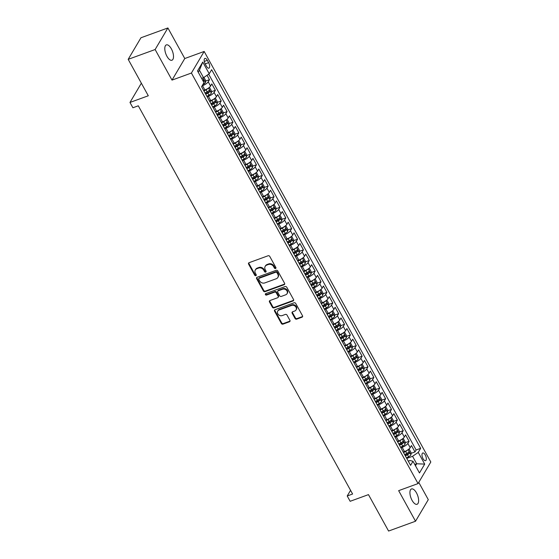 <?xml version="1.0" encoding="UTF-8"?>
<svg xmlns="http://www.w3.org/2000/svg" width="559" height="559" viewBox="0 0 559 559"><rect width="100%" height="100%" fill="white"/><g stroke="black" fill="none" stroke-linecap="round" stroke-linejoin="round"><path stroke-width="0.84" d="M275.538 268.509A0.873 0.741 -149.4 0 0 275.873 267.502L269.752 256.413A1.251 1.062 -149.4 0 0 268.117 255.756L249.069 262.695A1.251 1.062 -149.4 0 0 248.587 264.121L254.715 275.217A0.873 0.741 -149.4 0 0 256.197 274.679L255.4 273.239A4.004 3.389 -149.4 0 1 255.344 269.969A4.004 3.389 -149.4 0 1 256.944 268.669L258.531 268.089A4.004 3.389 -149.4 0 1 263.757 270.193L264.554 271.632A0.873 0.741 -149.4 0 0 266.035 271.094L265.239 269.655A4.004 3.389 -149.4 0 1 265.183 266.384A4.004 3.389 -149.4 0 1 266.783 265.078L268.369 264.505A4.004 3.389 -149.4 0 1 273.603 266.608L274.392 268.047A0.873 0.741 -149.4 0 0 275.538 268.509M265.183 266.384L265.525 265.798A4.004 3.389 -149.4 0 1 267.125 264.498L268.711 263.918A4.004 3.389 -149.4 0 1 273.945 266.028L274.735 267.461A0.873 0.741 -149.4 0 0 275.978 267.88M248.797 262.842A1.251 1.062 -149.4 0 0 248.937 263.541L255.058 274.63A0.873 0.741 -149.4 0 0 256.295 275.049M255.344 269.969L255.687 269.382A4.004 3.389 -149.4 0 1 257.287 268.082L258.873 267.502A4.004 3.389 -149.4 0 1 264.107 269.613L264.896 271.045A0.873 0.741 -149.4 0 0 266.14 271.464M416.483 492.884A8.161 3.564 70 0 0 411.487 488.95A8.161 3.564 70 0 0 412.067 500.347A8.161 3.564 70 0 0 417.07 504.281A8.161 3.564 70 0 0 416.483 492.884M171.354 48.829A8.161 3.564 70 0 0 166.351 44.895A8.161 3.564 70 0 0 166.938 56.298A8.161 3.564 70 0 0 171.941 60.232A8.161 3.564 70 0 0 171.354 48.829M425.252 454.956A4.081 1.782 70 0 0 422.751 452.993A4.081 1.782 70 0 0 423.044 458.687A4.081 1.782 70 0 0 425.546 460.658A4.081 1.782 70 0 0 425.252 454.956M295.054 318.483A1.251 1.062 -149.4 0 0 296.689 319.14L302.035 317.191A1.251 1.062 -149.4 0 0 302.51 315.765L295.711 303.446A1.251 1.062 -149.4 0 0 294.076 302.789L275.035 309.728A1.251 1.062 -149.4 0 0 274.553 311.153L281.352 323.472A1.251 1.062 -149.4 0 0 282.987 324.136L289.443 321.781A1.251 1.062 -149.4 0 0 289.925 320.349L287.012 315.08A1.251 1.062 -149.4 0 0 285.376 314.424L282.176 315.59A3.347 2.837 -149.4 0 1 278.396 314.612A3.347 2.837 -149.4 0 1 277.753 311.09A3.347 2.837 -149.4 0 1 279.095 310L291.63 305.431A3.347 2.837 -149.4 0 1 295.411 306.409A3.347 2.837 -149.4 0 1 296.053 309.931A3.347 2.837 -149.4 0 1 294.712 311.021L292.623 311.782A1.251 1.062 -149.4 0 0 292.147 313.208L295.054 318.483L295.397 317.896A1.251 1.062 -149.4 0 0 297.032 318.56L302.377 316.611A1.251 1.062 -149.4 0 0 302.65 316.464M155.129 49.527L172.011 80.105L184.777 58.527L167.896 27.95L155.129 49.527L128.186 59.345L148.296 95.771L129.974 102.451L132.909 107.768L138.297 105.805L352.603 494.016L347.216 495.98L350.151 501.297L368.472 494.624L388.582 531.05L415.526 521.233L428.292 499.655L418.761 482.382M172.011 80.105L191.416 73.033L418.048 483.584L398.651 490.655L415.526 521.233M284.105 284.727A1.251 1.062 -149.4 0 0 284.587 283.294L277.788 270.975A1.251 1.062 -149.4 0 0 276.153 270.318L257.112 277.257A1.251 1.062 -149.4 0 0 256.63 278.689L263.429 291.008A1.251 1.062 -149.4 0 0 265.064 291.665L284.105 284.727L284.454 284.14A1.251 1.062 -149.4 0 0 284.727 283.993M286.753 287.214L293.552 299.533A1.251 1.062 -149.4 0 1 293.07 300.959L274.029 307.897A1.251 1.062 -149.4 0 1 272.394 307.24L269.48 301.972A1.251 1.062 -149.4 0 1 269.962 300.539L277.683 297.723A1.251 1.062 -149.4 0 0 278.165 296.298L276.237 292.797A1.251 1.062 -149.4 0 0 274.602 292.14L266.566 295.068A0.873 0.741 -149.4 0 1 265.756 293.608L285.118 286.55A1.251 1.062 -149.4 0 1 286.753 287.214M128.186 59.345L140.952 37.767L167.896 27.95M411.026 453.37L414.981 451.931L411.459 445.551L410.194 447.682L407.846 443.427A5.101 1.544 151.1 0 1 402.159 447.326L400.894 447.787M405.156 442.735L409.104 441.296L405.582 434.916L404.325 437.04L401.977 432.785A5.101 1.544 151.1 0 1 396.282 436.691L395.017 437.152M399.287 432.1L403.235 430.661L399.713 424.281L398.455 426.405L396.107 422.15A5.101 1.544 151.1 0 1 390.413 426.056L389.148 426.517M393.41 421.465L397.365 420.026L393.843 413.639L392.586 415.77L390.231 411.515A5.101 1.544 151.1 0 1 384.543 415.421L383.278 415.882M387.541 410.83L391.496 409.391L387.967 403.004L386.709 405.135L384.361 400.88A5.101 1.544 151.1 0 1 378.674 404.786L377.402 405.247M381.671 400.195L385.619 398.749L382.097 392.369L380.84 394.5L378.492 390.245A5.101 1.544 151.1 0 1 372.797 394.151L371.532 394.612M375.802 389.553L379.75 388.114L376.228 381.734L374.97 383.865L372.622 379.61A5.101 1.544 151.1 0 1 366.928 383.509L365.663 383.97M369.925 378.918L373.88 377.479L370.358 371.099L369.094 373.223L366.746 368.975A5.101 1.544 151.1 0 1 361.058 372.874L359.793 373.335M364.056 368.283L368.011 366.844L364.482 360.464L363.224 362.588L360.876 358.333A5.101 1.544 151.1 0 1 355.189 362.239L353.917 362.7M358.186 357.648L362.134 356.209L358.612 349.829L357.355 351.953L355.007 347.698A5.101 1.544 151.1 0 1 349.312 351.604L348.047 352.065M352.317 347.013L356.265 345.574L352.743 339.187L351.485 341.318L349.137 337.063A5.101 1.544 151.1 0 1 343.443 340.969L342.178 341.43M346.44 336.378L350.395 334.939L346.873 328.552L345.609 330.683L343.261 326.428A5.101 1.544 151.1 0 1 337.573 330.334L336.308 330.795M340.571 325.736L344.519 324.297L340.997 317.917L339.739 320.048L337.391 315.793A5.101 1.544 151.1 0 1 331.697 319.692L330.432 320.16M334.701 315.101L338.649 313.662L335.127 307.282L333.87 309.413L331.522 305.158A5.101 1.544 151.1 0 1 325.827 309.057L324.562 309.518M328.825 304.466L332.78 303.027L329.258 296.647L328 298.772L325.645 294.523A5.101 1.544 151.1 0 1 319.958 298.422L318.693 298.883M322.955 293.831L326.91 292.392L323.388 286.012L322.124 288.137L319.776 283.881A5.101 1.544 151.1 0 1 314.088 287.787L312.816 288.248M317.086 283.196L321.034 281.757L317.512 275.377L316.254 277.502L313.906 273.246A5.101 1.544 151.1 0 1 308.212 277.152L306.947 277.613M311.216 272.561L315.164 271.122L311.642 264.735L310.385 266.867L308.037 262.611A5.101 1.544 151.1 0 1 302.342 266.517L301.077 266.978M305.34 261.926L309.295 260.487L305.773 254.1L304.508 256.232L302.16 251.976A5.101 1.544 151.1 0 1 296.473 255.882L295.208 256.343M299.47 251.284L303.425 249.845L299.897 243.465L298.639 245.597L296.291 241.341A5.101 1.544 151.1 0 1 290.603 245.24L289.331 245.701M293.601 240.649L297.549 239.21L294.027 232.83L292.769 234.962L290.421 230.706A5.101 1.544 151.1 0 1 284.727 234.605L283.462 235.066M287.731 230.015L291.679 228.575L288.158 222.196L286.9 224.32L284.552 220.071A5.101 1.544 151.1 0 1 278.857 223.97L277.592 224.432M281.855 219.38L285.81 217.94L282.288 211.561L281.023 213.685L278.675 209.429A5.101 1.544 151.1 0 1 272.988 213.335L271.723 213.797M275.985 208.745L279.933 207.305L276.412 200.926L275.154 203.05L272.806 198.794A5.101 1.544 151.1 0 1 267.118 202.7L265.846 203.162M270.116 198.11L274.064 196.67L270.542 190.284L269.284 192.415L266.936 188.159A5.101 1.544 151.1 0 1 261.242 192.065L259.977 192.527M264.239 187.475L268.194 186.035L264.673 179.649L263.415 181.78L261.06 177.524A5.101 1.544 151.1 0 1 255.372 181.43L254.107 181.892M258.37 176.833L262.325 175.393L258.803 169.014L257.538 171.145L255.19 166.889A5.101 1.544 151.1 0 1 249.503 170.788L248.231 171.25M252.5 166.198L256.448 164.758L252.927 158.379L251.669 160.503L249.321 156.254A5.101 1.544 151.1 0 1 243.626 160.153L242.361 160.615M246.631 155.563L250.579 154.123L247.057 147.744L245.799 149.868L243.451 145.613A5.101 1.544 151.1 0 1 237.757 149.519L236.492 149.98M240.754 144.928L244.709 143.488L241.188 137.109L239.923 139.233L237.575 134.978A5.101 1.544 151.1 0 1 231.887 138.884L230.622 139.345M234.885 134.293L238.84 132.853L235.311 126.467L234.053 128.598L231.706 124.343A5.101 1.544 151.1 0 1 226.018 128.249L224.746 128.71M229.015 123.658L232.963 122.218L229.442 115.832L228.184 117.963L225.836 113.708A5.101 1.544 151.1 0 1 220.141 117.614L218.876 118.075M223.146 113.023L227.094 111.576L223.572 105.197L222.314 107.328L219.966 103.073A5.101 1.544 151.1 0 1 214.272 106.979L213.007 107.44M217.269 102.381L221.224 100.941L217.703 94.562L216.438 96.693L214.09 92.438A5.101 1.544 151.1 0 1 208.402 96.337L207.137 96.798M211.4 91.746L215.355 90.306L211.826 83.927L210.568 86.051A5.101 1.544 151.1 0 1 204.88 89.957L203.609 90.418M410.194 447.682A5.101 1.544 -28.9 0 1 404.506 451.581L403.242 452.042M404.325 437.04A5.101 1.544 -28.9 0 1 398.637 440.946L397.365 441.407M398.455 426.405A5.101 1.544 -28.9 0 1 392.76 430.311L391.496 430.772M392.586 415.77A5.101 1.544 -28.9 0 1 386.891 419.676L385.626 420.137M386.709 405.135A5.101 1.544 -28.9 0 1 381.021 409.041L379.757 409.502M380.84 394.5A5.101 1.544 -28.9 0 1 375.145 398.399L373.88 398.86M374.97 383.865A5.101 1.544 -28.9 0 1 369.275 387.764L368.011 388.226M369.094 373.223A5.101 1.544 -28.9 0 1 363.406 377.129L362.141 377.591M363.224 362.588A5.101 1.544 -28.9 0 1 357.536 366.494L356.265 366.956M357.355 351.953A5.101 1.544 -28.9 0 1 351.66 355.859L350.395 356.321M351.485 341.318A5.101 1.544 -28.9 0 1 345.79 345.224L344.526 345.686M345.609 330.683A5.101 1.544 -28.9 0 1 339.921 334.582L338.656 335.051M339.739 320.048A5.101 1.544 -28.9 0 1 334.051 323.947L332.78 324.409M333.87 309.413A5.101 1.544 -28.9 0 1 328.175 313.313L326.91 313.774M328 298.772A5.101 1.544 -28.9 0 1 322.305 302.678L321.041 303.139M322.124 288.137A5.101 1.544 -28.9 0 1 316.436 292.043L315.171 292.504M316.254 277.502A5.101 1.544 -28.9 0 1 310.566 281.408L309.295 281.869M310.385 266.867A5.101 1.544 -28.9 0 1 304.69 270.773L303.425 271.234M304.508 256.232A5.101 1.544 -28.9 0 1 298.82 260.131L297.556 260.592M298.639 245.597A5.101 1.544 -28.9 0 1 292.951 249.496L291.679 249.957M292.769 234.962A5.101 1.544 -28.9 0 1 287.074 238.861L285.81 239.322M286.9 224.32A5.101 1.544 -28.9 0 1 281.205 228.226L279.94 228.687M281.023 213.685A5.101 1.544 -28.9 0 1 275.335 217.591L274.071 218.052M275.154 203.05A5.101 1.544 -28.9 0 1 269.466 206.956L268.194 207.417M269.284 192.415A5.101 1.544 -28.9 0 1 263.589 196.321L262.325 196.782M263.415 181.78A5.101 1.544 -28.9 0 1 257.72 185.679L256.455 186.14M257.538 171.145A5.101 1.544 -28.9 0 1 251.85 175.044L250.586 175.505M251.669 160.503A5.101 1.544 -28.9 0 1 245.981 164.409L244.709 164.87M245.799 149.868A5.101 1.544 -28.9 0 1 240.104 153.774L238.84 154.235M239.923 139.233A5.101 1.544 -28.9 0 1 234.235 143.139L232.97 143.6M234.053 128.598A5.101 1.544 -28.9 0 1 228.365 132.504L227.094 132.965M228.184 117.963A5.101 1.544 -28.9 0 1 222.489 121.869L221.224 122.33M222.314 107.328A5.101 1.544 -28.9 0 1 216.619 111.227L215.355 111.688M216.438 96.693A5.101 1.544 -28.9 0 1 210.75 100.592L209.485 101.053M205.195 63.929L206.488 66.269A3.955 1.726 70 0 0 208.905 68.177A3.955 1.726 70 0 0 208.626 62.657L207.333 60.316A3.955 1.726 70 0 0 204.908 58.409A3.955 1.726 70 0 0 205.195 63.929M191.416 73.033L204.175 51.456L430.814 462.007L418.048 483.584M414.981 451.931L416.134 449.981L420.661 448.332L211.637 69.686L209.227 73.767L203.532 77.673L201.624 78.365M420.661 448.332L418.244 452.413L424.707 464.11L419.46 472.97L413.003 461.273L410.586 465.354L201.568 86.715L203.979 82.634L197.523 70.93L202.763 62.07L209.227 73.767M205.53 81.111L209.478 79.671L208.221 81.803A5.101 1.544 151.1 0 1 202.533 85.702L202.065 85.876M215.355 90.306L214.09 92.438M221.224 100.941L219.966 103.073M227.094 111.576L225.836 113.708M232.963 122.218L231.706 124.343M238.84 132.853L237.575 134.978M244.709 143.488L243.451 145.613M250.579 154.123L249.321 156.254M256.448 164.758L255.19 166.889M262.325 175.393L261.06 177.524M268.194 186.035L266.936 188.159M274.064 196.67L272.806 198.794M279.933 207.305L278.675 209.429M285.81 217.94L284.552 220.071M291.679 228.575L290.421 230.706M297.549 239.21L296.291 241.341M303.425 249.845L302.16 251.976M309.295 260.487L308.037 262.611M315.164 271.122L313.906 273.246M321.034 281.757L319.776 283.881M326.91 292.392L325.645 294.523M332.78 303.027L331.522 305.158M338.649 313.662L337.391 315.793M344.519 324.297L343.261 326.428M350.395 334.939L349.137 337.063M356.265 345.574L355.007 347.698M362.134 356.209L360.876 358.333M368.011 366.844L366.746 368.975M373.88 377.479L372.622 379.61M379.75 388.114L378.492 390.245M385.619 398.749L384.361 400.88M391.496 409.391L390.231 411.515M397.365 420.026L396.107 422.15M403.235 430.661L401.977 432.785M409.104 441.296L407.846 443.427M416.134 449.981L208.668 74.151M209.478 79.671L207.047 75.262M414.757 464.452L416.665 463.76L412.556 456.312L406.763 458.422M203.532 77.673L199.423 70.224L198.235 72.23M184.777 58.527L204.175 51.456M350.563 490.32L347.216 495.98M141.357 83.207L129.974 102.451M415.477 465.759L416.665 463.76L424.707 464.11M408.273 461.168L410.068 460.511L413.003 461.273M412.556 456.312L418.244 452.413M199.423 70.224L202.763 62.07M256.84 277.404A1.251 1.062 -149.4 0 0 256.972 278.103L263.778 290.421A1.251 1.062 -149.4 0 0 265.406 291.085L284.454 284.14M276.943 272.666A0.873 0.741 -149.4 0 0 275.797 272.205L259.083 278.298A0.873 0.741 -149.4 0 0 258.747 279.297L259.579 280.807A4.004 3.389 -149.4 0 0 264.812 282.917L276.237 278.752A4.004 3.389 -149.4 0 0 277.837 277.453A4.004 3.389 -149.4 0 0 277.781 274.176L276.943 272.666L277.285 272.079A0.873 0.741 -149.4 0 0 276.146 271.618L275.797 272.205M258.733 278.578L259.076 277.998A0.873 0.741 -149.4 0 1 259.425 277.711L276.146 271.618M277.837 277.453L278.186 276.866A4.004 3.389 -149.4 0 0 278.123 273.596L277.781 274.176M277.285 272.079L278.123 273.596M269.69 300.686A1.251 1.062 -149.4 0 0 269.829 301.385L272.736 306.66A1.251 1.062 -149.4 0 0 274.371 307.317L293.412 300.379A1.251 1.062 -149.4 0 0 293.685 300.225M278.186 297.318L278.529 296.738A1.251 1.062 -149.4 0 0 278.515 295.711L276.579 292.217A1.251 1.062 -149.4 0 0 274.951 291.553L266.909 294.488L266.566 295.068M265.658 293.65A0.873 0.741 -149.4 0 0 266.909 294.488M285.698 294.803A3.347 2.837 -149.4 0 0 287.04 293.72A3.347 2.837 -149.4 0 0 286.397 290.191A3.347 2.837 -149.4 0 0 282.616 289.22L278.2 290.827A1.251 1.062 -149.4 0 0 277.718 292.259L279.647 295.753A1.251 1.062 -149.4 0 0 281.282 296.417L285.698 294.803M287.04 293.72L287.382 293.133A3.347 2.837 -149.4 0 0 286.746 289.611A3.347 2.837 -149.4 0 0 282.966 288.633L282.616 289.22M277.697 291.232L278.047 290.652A1.251 1.062 -149.4 0 1 278.543 290.247L282.966 288.633M292.357 311.929A1.251 1.062 -149.4 0 0 292.49 312.628L295.397 317.896M296.053 309.931L296.403 309.351A3.347 2.837 -149.4 0 0 295.76 305.822A3.347 2.837 -149.4 0 0 291.98 304.851L291.63 305.431M277.753 311.09L278.103 310.511A3.347 2.837 -149.4 0 1 279.437 309.42L291.98 304.851M274.762 309.875A1.251 1.062 -149.4 0 0 274.895 310.573L281.701 322.892A1.251 1.062 -149.4 0 0 283.336 323.549L289.786 321.201A1.251 1.062 -149.4 0 0 290.058 321.048M203.937 77.394L205.565 80.349L205.46 82.578A3.382 1.027 151.1 0 1 203.085 84.5L202.77 84.675M203.385 81.551A3.382 1.027 -28.9 0 0 203.951 81.041L203.245 79.769A3.382 1.027 151.1 0 1 202.679 80.279M208.011 88.378A3.382 1.027 151.1 0 1 206.026 89.824L203.916 90.977M204.433 90.118L203.679 90.537M208.745 87.868L209.674 87.791L211.435 90.984L211.33 93.213A3.382 1.027 151.1 0 1 208.961 95.142L206.851 96.295M205.74 94.275L207.843 93.115A3.382 1.027 -28.9 0 0 209.828 91.676L209.122 90.404A3.382 1.027 151.1 0 1 207.137 91.844L205.034 92.997M209.828 91.676L208.276 92.242A1.719 0.524 151.1 0 1 207.613 92.668L205.495 93.835M213.88 99.013A3.382 1.027 151.1 0 1 211.896 100.459L209.793 101.612M210.303 100.753L209.548 101.172M214.614 98.503L215.543 98.433L217.304 101.619L217.206 103.848A3.382 1.027 151.1 0 1 214.831 105.777L212.727 106.93M211.609 104.91L213.713 103.757A3.382 1.027 -28.9 0 0 215.697 102.318L214.991 101.039A3.382 1.027 151.1 0 1 213.014 102.479L210.904 103.632M215.697 102.318L214.146 102.884A1.719 0.524 151.1 0 1 213.489 103.303L211.365 104.47M219.75 109.648A3.382 1.027 151.1 0 1 217.765 111.094L215.662 112.247M216.172 111.395L215.418 111.807M220.491 109.138L221.42 109.068L223.181 112.254L223.076 114.483A3.382 1.027 151.1 0 1 220.7 116.412L218.597 117.565M217.479 115.545L219.589 114.392A3.382 1.027 -28.9 0 0 221.567 112.953L220.861 111.674A3.382 1.027 151.1 0 1 218.883 113.114L216.78 114.267M221.567 112.953L220.015 113.519A1.719 0.524 151.1 0 1 219.359 113.945L217.241 115.105M225.619 120.29A3.382 1.027 151.1 0 1 223.635 121.729L221.532 122.882M222.049 122.03L221.287 122.442M226.36 119.78L227.289 119.703L229.05 122.889L228.945 125.125A3.382 1.027 151.1 0 1 226.577 127.047L224.466 128.2M223.355 126.18L225.459 125.027A3.382 1.027 -28.9 0 0 227.436 123.588L226.737 122.309A3.382 1.027 151.1 0 1 224.753 123.749L222.65 124.902M227.436 123.588L225.885 124.154A1.719 0.524 151.1 0 1 225.228 124.58L223.111 125.74M231.496 130.925A3.382 1.027 151.1 0 1 229.511 132.364L227.401 133.517M227.918 132.665L227.164 133.077M232.23 130.415L233.159 130.338L234.92 133.531L234.815 135.76A3.382 1.027 151.1 0 1 232.446 137.682L230.343 138.835M229.225 136.815L231.328 135.662A3.382 1.027 -28.9 0 0 233.313 134.223L232.607 132.944A3.382 1.027 151.1 0 1 230.622 134.384L228.519 135.537M233.313 134.223L231.761 134.789A1.719 0.524 151.1 0 1 231.098 135.215L228.98 136.375M237.365 141.56A3.382 1.027 151.1 0 1 235.381 142.999L233.278 144.152M233.788 143.3L233.033 143.712M238.099 141.05L239.028 140.973L240.789 144.166L240.691 146.395A3.382 1.027 151.1 0 1 238.316 148.317L236.212 149.47M235.094 147.45L237.198 146.297A3.382 1.027 -28.9 0 0 239.182 144.858L238.476 143.586A3.382 1.027 151.1 0 1 236.499 145.019L234.389 146.178M239.182 144.858L237.631 145.424A1.719 0.524 151.1 0 1 236.974 145.85L234.85 147.01M243.235 152.195A3.382 1.027 151.1 0 1 241.25 153.634L239.147 154.794M239.664 153.935L238.903 154.354M243.976 151.685L244.905 151.608L246.666 154.801L246.561 157.03A3.382 1.027 151.1 0 1 244.185 158.959L242.082 160.112M240.964 158.085L243.074 156.932A3.382 1.027 -28.9 0 0 245.052 155.493L244.346 154.221A3.382 1.027 151.1 0 1 242.368 155.661L240.265 156.813M245.052 155.493L243.5 156.059A1.719 0.524 151.1 0 1 242.844 156.485L240.726 157.645M249.104 162.83A3.382 1.027 151.1 0 1 247.12 164.276L245.017 165.429M245.534 164.57L244.772 164.989M249.845 162.32L250.774 162.243L252.535 165.436L252.43 167.665A3.382 1.027 151.1 0 1 250.062 169.594L247.951 170.747M246.84 168.727L248.944 167.567A3.382 1.027 -28.9 0 0 250.921 166.135L250.222 164.856A3.382 1.027 151.1 0 1 248.238 166.296L246.135 167.448M250.921 166.135L249.377 166.694A1.719 0.524 151.1 0 1 248.713 167.12L246.596 168.287M254.981 173.465A3.382 1.027 151.1 0 1 252.996 174.911L250.886 176.064M251.403 175.205L250.649 175.624M255.715 172.955L256.644 172.885L258.405 176.071L258.3 178.3A3.382 1.027 151.1 0 1 255.931 180.229L253.828 181.382M252.71 179.362L254.813 178.209A3.382 1.027 -28.9 0 0 256.798 176.77L256.092 175.491A3.382 1.027 151.1 0 1 254.107 176.93L252.004 178.083M256.798 176.77L255.246 177.336A1.719 0.524 151.1 0 1 254.59 177.755L252.465 178.922M260.85 184.107A3.382 1.027 151.1 0 1 258.866 185.546L256.763 186.699M257.273 185.847L256.518 186.259M261.591 183.59L262.513 183.52L264.281 186.706L264.176 188.942A3.382 1.027 151.1 0 1 261.801 190.864L259.697 192.017M258.579 189.997L260.69 188.844A3.382 1.027 -28.9 0 0 262.667 187.405L261.961 186.126A3.382 1.027 151.1 0 1 259.984 187.565L257.874 188.718M262.667 187.405L261.116 187.971A1.719 0.524 151.1 0 1 260.459 188.397L258.335 189.557M266.72 194.742A3.382 1.027 151.1 0 1 264.735 196.181L262.632 197.334M263.149 196.482L262.388 196.894M267.461 194.232L268.39 194.155L270.151 197.348L270.046 199.577A3.382 1.027 151.1 0 1 267.67 201.499L265.567 202.651M264.456 200.632L266.559 199.479A3.382 1.027 -28.9 0 0 268.537 198.04L267.831 196.761A3.382 1.027 151.1 0 1 265.853 198.2L263.75 199.353M268.537 198.04L266.985 198.606A1.719 0.524 151.1 0 1 266.329 199.032L264.211 200.192M272.596 205.377A3.382 1.027 151.1 0 1 270.612 206.816L268.502 207.969M269.019 207.116L268.264 207.529M273.33 204.867L274.259 204.79L276.02 207.983L275.915 210.212A3.382 1.027 151.1 0 1 273.547 212.134L271.436 213.286M270.325 211.267L272.429 210.114A3.382 1.027 -28.9 0 0 274.413 208.675L273.707 207.396A3.382 1.027 151.1 0 1 271.723 208.835L269.62 209.995M274.413 208.675L272.862 209.241A1.719 0.524 151.1 0 1 272.198 209.667L270.081 210.827M278.466 216.012A3.382 1.027 151.1 0 1 276.481 217.451L274.378 218.604M274.888 217.751L274.134 218.164M279.2 215.501L280.129 215.425L281.89 218.618L281.792 220.847A3.382 1.027 151.1 0 1 279.416 222.768L277.313 223.928M276.195 221.902L278.298 220.749A3.382 1.027 -28.9 0 0 280.283 219.31L279.577 218.038A3.382 1.027 151.1 0 1 277.599 219.477L275.489 220.63M280.283 219.31L278.731 219.876A1.719 0.524 151.1 0 1 278.075 220.302L275.95 221.462M284.335 226.647A3.382 1.027 151.1 0 1 282.351 228.086L280.248 229.246M280.758 228.386L280.003 228.806M285.076 226.136L286.005 226.06L287.766 229.253L287.661 231.482A3.382 1.027 151.1 0 1 285.286 233.41L283.182 234.563M282.064 232.537L284.175 231.384A3.382 1.027 -28.9 0 0 286.152 229.945L285.446 228.673A3.382 1.027 151.1 0 1 283.469 230.112L281.359 231.265M286.152 229.945L284.601 230.511A1.719 0.524 151.1 0 1 283.944 230.937L281.827 232.097M290.205 237.282A3.382 1.027 151.1 0 1 288.22 238.728L286.117 239.881M286.634 239.021L285.873 239.441M290.946 236.771L291.875 236.695L293.636 239.888L293.531 242.117A3.382 1.027 151.1 0 1 291.162 244.045L289.052 245.198M287.941 243.179L290.044 242.019A3.382 1.027 -28.9 0 0 292.022 240.587L291.323 239.308A3.382 1.027 151.1 0 1 289.338 240.747L287.235 241.9M292.022 240.587L290.47 241.146A1.719 0.524 151.1 0 1 289.814 241.572L287.696 242.739M296.081 247.917A3.382 1.027 151.1 0 1 294.097 249.363L291.987 250.516M292.504 249.663L291.749 250.076M296.815 247.406L297.744 247.337L299.505 250.523L299.4 252.752A3.382 1.027 151.1 0 1 297.032 254.68L294.928 255.833M293.81 253.814L295.914 252.661A3.382 1.027 -28.9 0 0 297.898 251.222L297.192 249.943A3.382 1.027 151.1 0 1 295.208 251.382L293.105 252.535M297.898 251.222L296.347 251.788A1.719 0.524 151.1 0 1 295.683 252.214L293.566 253.374M301.951 258.558A3.382 1.027 151.1 0 1 299.966 259.998L297.863 261.151M298.373 260.298L297.619 260.711M302.685 258.041L303.614 257.972L305.375 261.158L305.277 263.394A3.382 1.027 151.1 0 1 302.901 265.315L300.798 266.468M299.68 264.449L301.783 263.296A3.382 1.027 -28.9 0 0 303.768 261.857L303.062 260.578A3.382 1.027 151.1 0 1 301.084 262.017L298.974 263.17M303.768 261.857L302.216 262.423A1.719 0.524 151.1 0 1 301.56 262.849L299.435 264.009M307.82 269.193A3.382 1.027 151.1 0 1 305.836 270.633L303.733 271.786M304.25 270.933L303.488 271.346M308.561 268.683L309.49 268.606L311.251 271.8L311.146 274.029A3.382 1.027 151.1 0 1 308.771 275.95L306.667 277.103M305.549 275.084L307.66 273.931A3.382 1.027 -28.9 0 0 309.637 272.492L308.931 271.213A3.382 1.027 151.1 0 1 306.954 272.652L304.851 273.805M309.637 272.492L308.086 273.058A1.719 0.524 151.1 0 1 307.429 273.484L305.312 274.644M313.69 279.828A3.382 1.027 151.1 0 1 311.705 281.268L309.602 282.421M310.119 281.568L309.358 281.981M314.431 279.318L315.36 279.241L317.121 282.435L317.016 284.664A3.382 1.027 151.1 0 1 314.647 286.585L312.537 287.738M311.426 285.719L313.529 284.566A3.382 1.027 -28.9 0 0 315.507 283.127L314.808 281.848A3.382 1.027 151.1 0 1 312.823 283.287L310.72 284.447M315.507 283.127L313.962 283.692A1.719 0.524 151.1 0 1 313.299 284.119L311.181 285.279M319.566 290.463A3.382 1.027 151.1 0 1 317.582 291.903L315.472 293.056M315.989 292.203L315.234 292.623M320.3 289.953L321.229 289.876L322.99 293.07L322.885 295.299A3.382 1.027 151.1 0 1 320.517 297.22L318.413 298.38M317.295 296.354L319.399 295.201A3.382 1.027 -28.9 0 0 321.383 293.761L320.677 292.49A3.382 1.027 151.1 0 1 318.693 293.929L316.59 295.082M321.383 293.761L319.832 294.327A1.719 0.524 151.1 0 1 319.175 294.754L317.051 295.914M325.436 301.098A3.382 1.027 151.1 0 1 323.451 302.545L321.348 303.698M321.858 302.838L321.104 303.257M326.176 300.588L327.099 300.511L328.86 303.705L328.762 305.934A3.382 1.027 151.1 0 1 326.386 307.862L324.283 309.015M323.165 306.996L325.275 305.836A3.382 1.027 -28.9 0 0 327.253 304.396L326.547 303.125A3.382 1.027 151.1 0 1 324.569 304.564L322.459 305.717M327.253 304.396L325.701 304.962A1.719 0.524 151.1 0 1 325.045 305.389L322.92 306.556M331.305 311.733A3.382 1.027 151.1 0 1 329.321 313.18L327.218 314.333M327.735 313.473L326.973 313.892M332.046 311.223L332.975 311.153L334.736 314.34L334.631 316.569A3.382 1.027 151.1 0 1 332.256 318.497L330.152 319.65M329.034 317.631L331.145 316.478A3.382 1.027 -28.9 0 0 333.122 315.038L332.416 313.76A3.382 1.027 151.1 0 1 330.439 315.199L328.336 316.352M333.122 315.038L331.571 315.597A1.719 0.524 151.1 0 1 330.914 316.024L328.797 317.191M337.182 322.368A3.382 1.027 151.1 0 1 335.197 323.815L333.087 324.968M333.604 324.115L332.85 324.527M337.916 321.858L338.845 321.788L340.606 324.975L340.501 327.204A3.382 1.027 151.1 0 1 338.132 329.132L336.022 330.285M334.911 328.266L337.014 327.113A3.382 1.027 -28.9 0 0 338.999 325.673L338.293 324.395A3.382 1.027 151.1 0 1 336.308 325.834L334.205 326.987M338.999 325.673L337.447 326.239A1.719 0.524 151.1 0 1 336.784 326.666L334.666 327.826M343.051 333.01A3.382 1.027 151.1 0 1 341.067 334.45L338.964 335.603M339.474 334.75L338.719 335.162M343.785 332.493L344.714 332.423L346.475 335.61L346.377 337.846A3.382 1.027 151.1 0 1 344.002 339.767L341.898 340.92M340.78 338.901L342.884 337.748A3.382 1.027 -28.9 0 0 344.868 336.308L344.162 335.03A3.382 1.027 151.1 0 1 342.178 336.469L340.075 337.622M344.868 336.308L343.317 336.874A1.719 0.524 151.1 0 1 342.66 337.301L340.536 338.461M348.921 343.645A3.382 1.027 151.1 0 1 346.936 345.085L344.833 346.238M345.343 345.385L344.589 345.797M349.661 343.135L350.584 343.058L352.352 346.252L352.247 348.481A3.382 1.027 151.1 0 1 349.871 350.402L347.768 351.555M346.65 349.536L348.76 348.383A3.382 1.027 -28.9 0 0 350.738 346.943L350.032 345.665A3.382 1.027 151.1 0 1 348.054 347.104L345.944 348.257M350.738 346.943L349.186 347.509A1.719 0.524 151.1 0 1 348.53 347.936L346.412 349.096M354.79 354.28A3.382 1.027 151.1 0 1 352.806 355.72L350.703 356.873M351.22 356.02L350.458 356.432M355.531 353.77L356.46 353.693L358.221 356.887L358.116 359.116A3.382 1.027 151.1 0 1 355.748 361.037L353.637 362.19M352.526 360.171L354.63 359.018A3.382 1.027 -28.9 0 0 356.607 357.578L355.908 356.307A3.382 1.027 151.1 0 1 353.924 357.739L351.821 358.899M356.607 357.578L355.056 358.144A1.719 0.524 151.1 0 1 354.399 358.571L352.282 359.73M360.667 364.915A3.382 1.027 151.1 0 1 358.682 366.355L356.572 367.515M357.089 366.655L356.335 367.074M361.4 364.405L362.33 364.328L364.091 367.522L363.986 369.751A3.382 1.027 151.1 0 1 361.617 371.672L359.514 372.832M358.396 370.806L360.499 369.653A3.382 1.027 -28.9 0 0 362.484 368.213L361.778 366.942A3.382 1.027 151.1 0 1 359.793 368.381L357.69 369.534M362.484 368.213L360.932 368.779A1.719 0.524 151.1 0 1 360.269 369.206L358.151 370.365M366.536 375.55A3.382 1.027 151.1 0 1 364.552 376.997L362.449 378.15M362.959 377.29L362.204 377.709M367.27 375.04L368.199 374.963L369.96 378.157L369.862 380.386A3.382 1.027 151.1 0 1 367.487 382.314L365.383 383.467M364.265 381.448L366.369 380.288A3.382 1.027 -28.9 0 0 368.353 378.848L367.647 377.577A3.382 1.027 151.1 0 1 365.67 379.016L363.56 380.169M368.353 378.848L366.802 379.414A1.719 0.524 151.1 0 1 366.145 379.841L364.021 381.007M372.406 386.185A3.382 1.027 151.1 0 1 370.421 387.632L368.318 388.784M368.835 387.925L368.074 388.344M373.146 385.675L374.076 385.605L375.837 388.791L375.732 391.021A3.382 1.027 151.1 0 1 373.356 392.949L371.253 394.102M370.135 392.083L372.245 390.93A3.382 1.027 -28.9 0 0 374.223 389.49L373.517 388.212A3.382 1.027 151.1 0 1 371.539 389.651L369.436 390.804M374.223 389.49L372.671 390.056A1.719 0.524 151.1 0 1 372.014 390.475L369.897 391.642M378.275 396.82A3.382 1.027 151.1 0 1 376.291 398.267L374.188 399.419M374.705 398.567L373.943 398.979M379.016 396.31L379.945 396.24L381.706 399.426L381.601 401.655A3.382 1.027 151.1 0 1 379.233 403.584L377.122 404.737M376.011 402.718L378.115 401.565A3.382 1.027 -28.9 0 0 380.092 400.125L379.393 398.846A3.382 1.027 151.1 0 1 377.409 400.286L375.306 401.439M380.092 400.125L378.541 400.691A1.719 0.524 151.1 0 1 377.884 401.117L375.767 402.277M384.152 407.462A3.382 1.027 151.1 0 1 382.167 408.902L380.057 410.054M380.574 409.202L379.82 409.614M384.885 406.952L385.815 406.875L387.576 410.068L387.471 412.297A3.382 1.027 151.1 0 1 385.102 414.219L382.999 415.372M381.881 413.353L383.984 412.2A3.382 1.027 -28.9 0 0 385.969 410.76L385.263 409.481A3.382 1.027 151.1 0 1 383.278 410.921L381.175 412.074M385.969 410.76L384.417 411.326A1.719 0.524 151.1 0 1 383.754 411.752L381.636 412.912M390.021 418.097A3.382 1.027 151.1 0 1 388.037 419.536L385.934 420.689M386.444 419.837L385.689 420.249M390.755 417.587L391.684 417.51L393.445 420.703L393.347 422.932A3.382 1.027 151.1 0 1 390.972 424.854L388.868 426.007M387.75 423.988L389.854 422.835A3.382 1.027 -28.9 0 0 391.838 421.395L391.132 420.116A3.382 1.027 151.1 0 1 389.155 421.556L387.045 422.709M391.838 421.395L390.287 421.961A1.719 0.524 151.1 0 1 389.63 422.387L387.506 423.547M395.891 428.732A3.382 1.027 151.1 0 1 393.906 430.171L391.803 431.324M392.32 430.472L391.559 430.884M396.631 428.222L397.561 428.145L399.322 431.338L399.217 433.567A3.382 1.027 151.1 0 1 396.841 435.489L394.738 436.649M393.62 434.623L395.73 433.47A3.382 1.027 -28.9 0 0 397.708 432.03L397.002 430.758A3.382 1.027 151.1 0 1 395.024 432.191L392.921 433.351M397.708 432.03L396.156 432.596A1.719 0.524 151.1 0 1 395.499 433.022L393.382 434.182M401.76 439.367A3.382 1.027 151.1 0 1 399.783 440.806L397.673 441.966M398.19 441.107L397.428 441.526M402.501 438.857L403.43 438.78L405.191 441.973L405.086 444.202A3.382 1.027 151.1 0 1 402.718 446.131L400.607 447.284M399.496 445.257L401.6 444.105A3.382 1.027 -28.9 0 0 403.584 442.665L402.878 441.393A3.382 1.027 151.1 0 1 400.894 442.833L398.791 443.986M403.584 442.665L402.033 443.231A1.719 0.524 151.1 0 1 401.369 443.657L399.252 444.817M407.637 450.002A3.382 1.027 151.1 0 1 405.652 451.448L403.549 452.601M404.059 451.742L403.305 452.161M408.37 449.492L409.3 449.415L411.061 452.608L410.956 454.837A3.382 1.027 151.1 0 1 408.587 456.766L406.484 457.919M405.366 455.899L407.469 454.74A3.382 1.027 -28.9 0 0 409.454 453.307L408.748 452.028A3.382 1.027 151.1 0 1 406.763 453.468L404.66 454.621M409.454 453.307L407.902 453.866A1.719 0.524 151.1 0 1 407.245 454.292L405.121 455.459M404.506 451.581L402.159 447.326M398.637 440.946L396.282 436.691M392.76 430.311L390.413 426.056M386.891 419.676L384.543 415.421M381.021 409.041L378.674 404.786M375.145 398.399L372.797 394.151M369.275 387.764L366.928 383.509M363.406 377.129L361.058 372.874M357.536 366.494L355.189 362.239M351.66 355.859L349.312 351.604M345.79 345.224L343.443 340.969M339.921 334.582L337.573 330.334M334.051 323.947L331.697 319.692M328.175 313.313L325.827 309.057M322.305 302.678L319.958 298.422M316.436 292.043L314.088 287.787M310.566 281.408L308.212 277.152M304.69 270.773L302.342 266.517M298.82 260.131L296.473 255.882M292.951 249.496L290.603 245.24M287.074 238.861L284.727 234.605M281.205 228.226L278.857 223.97M275.335 217.591L272.988 213.335M269.466 206.956L267.118 202.7M263.589 196.321L261.242 192.065M257.72 185.679L255.372 181.43M251.85 175.044L249.503 170.788M245.981 164.409L243.626 160.153M240.104 153.774L237.757 149.519M234.235 143.139L231.887 138.884M228.365 132.504L226.018 128.249M222.489 121.869L220.141 117.614M216.619 111.227L214.272 106.979M210.75 100.592L208.402 96.337M204.88 89.957L202.533 85.702M210.568 86.051L208.221 81.803M204.28 61.427L207.333 60.316M205.181 63.908L208.626 62.657M273.945 266.028L273.603 266.608M268.711 263.918L268.369 264.505M267.125 264.498L266.783 265.078M264.896 271.045L264.554 271.632M264.107 269.613L263.757 270.193M258.873 267.502L258.531 268.089M257.287 268.082L256.944 268.669M255.058 274.63L254.715 275.217M248.937 263.541L248.587 264.121M274.735 267.461L274.392 268.047M265.406 291.085L265.064 291.665M263.778 290.421L263.429 291.008M256.972 278.103L256.63 278.689M259.425 277.711L259.083 278.298M293.412 300.379L293.07 300.959M274.371 307.317L274.029 307.897M272.736 306.66L272.394 307.24M269.829 301.385L269.48 301.972M278.515 295.711L278.165 296.298M276.579 292.217L276.237 292.797M274.951 291.553L274.602 292.14M278.543 290.247L278.2 290.827M292.49 312.628L292.147 313.208M279.437 309.42L279.095 310M289.786 321.201L289.443 321.781M283.336 323.549L282.987 324.136M281.701 322.892L281.352 323.472M274.895 310.573L274.553 311.153M302.377 316.611L302.035 317.191M297.032 318.56L296.689 319.14M205.46 82.522L202.91 77.897M203.245 81.3L203.951 81.041M211.337 93.157L208.507 88.043M207.137 91.844L206.026 89.824M208.961 95.142L207.843 93.115M217.206 103.792L214.383 98.677M213.014 102.479L211.896 100.459M214.831 105.777L213.713 103.757M223.076 114.427L220.253 109.312M218.883 113.114L217.765 111.094M220.7 116.412L219.589 114.392M228.952 125.069L226.122 119.947M224.753 123.749L223.635 121.729M226.577 127.047L225.459 125.027M234.822 135.704L231.992 130.582M230.622 134.384L229.511 132.364M232.446 137.682L231.328 135.662M240.691 146.339L237.868 141.217M236.499 145.019L235.381 142.999M238.316 148.317L237.198 146.297M246.561 156.974L243.738 151.852M242.368 155.661L241.25 153.634M244.185 158.959L243.074 156.932M252.437 167.609L249.607 162.494M248.238 166.296L247.12 164.276M250.062 169.594L248.944 167.567M258.307 178.244L255.477 173.129M254.107 176.93L252.996 174.911M255.931 180.229L254.813 178.209M264.176 188.886L261.353 183.764M259.984 187.565L258.866 185.546M261.801 190.864L260.69 188.844M270.046 199.521L267.223 194.399M265.853 198.2L264.735 196.181M267.67 201.499L266.559 199.479M275.922 210.156L273.092 205.034M271.723 208.835L270.612 206.816M273.547 212.134L272.429 210.114M281.792 220.791L278.969 215.669M277.599 219.477L276.481 217.451M279.416 222.768L278.298 220.749M287.661 231.426L284.838 226.304M283.469 230.112L282.351 228.086M285.286 233.41L284.175 231.384M293.538 242.061L290.708 236.946M289.338 240.747L288.22 238.728M291.162 244.045L290.044 242.019M299.407 252.696L296.577 247.581M295.208 251.382L294.097 249.363M297.032 254.68L295.914 252.661M305.277 263.338L302.454 258.216M301.084 262.017L299.966 259.998M302.901 265.315L301.783 263.296M311.146 273.973L308.323 268.851M306.954 272.652L305.836 270.633M308.771 275.95L307.66 273.931M317.023 284.608L314.193 279.486M312.823 283.287L311.705 281.268M314.647 286.585L313.529 284.566M322.892 295.243L320.062 290.121M318.693 293.929L317.582 291.903M320.517 297.22L319.399 295.201M328.762 305.878L325.939 300.763M324.569 304.564L323.451 302.545M326.386 307.862L325.275 305.836M334.631 316.513L331.808 311.398M330.439 315.199L329.321 313.18M332.256 318.497L331.145 316.478M340.508 327.148L337.678 322.033M336.308 325.834L335.197 323.815M338.132 329.132L337.014 327.113M346.377 337.79L343.554 332.668M342.178 336.469L341.067 334.45M344.002 339.767L342.884 337.748M352.247 348.425L349.424 343.303M348.054 347.104L346.936 345.085M349.871 350.402L348.76 348.383M358.116 359.06L355.293 353.938M353.924 357.739L352.806 355.72M355.748 361.037L354.63 359.018M363.993 369.695L361.163 364.573M359.793 368.381L358.682 366.355M361.617 371.672L360.499 369.653M369.862 380.33L367.039 375.215M365.67 379.016L364.552 376.997M367.487 382.314L366.369 380.288M375.732 390.965L372.909 385.85M371.539 389.651L370.421 387.632M373.356 392.949L372.245 390.93M381.608 401.6L378.778 396.485M377.409 400.286L376.291 398.267M379.233 403.584L378.115 401.565M387.478 412.242L384.648 407.12M383.278 410.921L382.167 408.902M385.102 414.219L383.984 412.2M393.347 422.877L390.524 417.755M389.155 421.556L388.037 419.536M390.972 424.854L389.854 422.835M399.217 433.511L396.394 428.39M395.024 432.191L393.906 430.171M396.841 435.489L395.73 433.47M405.093 444.146L402.263 439.025M400.894 442.833L399.783 440.806M402.718 446.131L401.6 444.105M410.963 454.781L408.133 449.667M406.763 453.468L405.652 451.448M408.587 456.766L407.469 454.74"/></g></svg>
